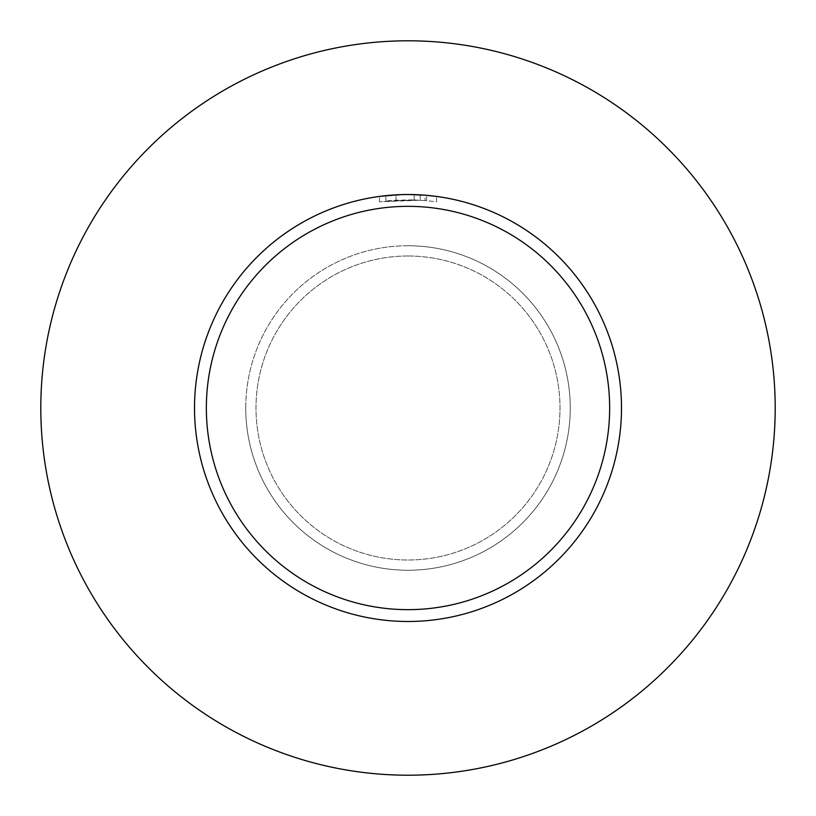 <?xml version="1.0" encoding="UTF-8"?>
<svg xmlns="http://www.w3.org/2000/svg" width="816" height="816" viewBox="0 0 816 816"><rect width="100%" height="100%" fill="white"/><g stroke="black" fill="none" stroke-linecap="round" stroke-linejoin="round"><path stroke-width="0.61" stroke-dasharray="4.08 3.06" d="M245.749 408A162.251 162.251 0 0 1 408 245.749A162.251 162.251 0 0 1 570.251 408A162.251 162.251 0 0 1 408 570.251A162.251 162.251 0 0 1 245.749 408A162.251 162.251 0 0 1 408 245.749A162.251 162.251 0 0 1 570.251 408A162.251 162.251 0 0 1 408 570.251A162.251 162.251 0 0 1 245.749 408A162.251 162.251 0 0 0 408 570.251A162.251 162.251 0 0 0 570.251 408A162.251 162.251 0 0 1 408 570.251M408 40.8A367.2 367.2 0 0 1 775.2 408A367.2 367.2 0 0 1 408 775.2A367.2 367.2 0 0 1 40.8 408A367.2 367.2 0 0 1 408 40.8M402.472 194.585L408 194.514A213.486 213.486 0 0 1 621.486 408A213.486 213.486 0 0 1 408 621.486A213.486 213.486 0 0 1 194.514 408A213.486 213.486 0 0 1 408 194.514L425.524 195.228M436.55 196.432L425.065 195.197L425.065 200.552L436.55 201.817L436.55 196.432L436.55 201.817L425.065 200.552M420.24 200.206L385.897 201.022A208.151 208.151 0 0 1 395.995 200.195L411.346 199.879L426.686 200.685L414.191 199.94L379.46 201.817L420.24 200.206L420.24 194.861M400.952 194.626L395.995 194.851L395.995 200.195L395.995 194.851A213.486 213.486 0 0 0 385.907 195.656L387.865 195.463M400.493 194.647L397.168 194.789M385.907 201.022L385.907 195.656L385.897 201.022M426.646 200.685L426.646 195.33M414.191 199.94L414.191 194.606M379.46 201.817L379.46 196.432L408 194.514M387.988 195.452L394.077 194.963M395.995 194.851L398.749 194.708M401.166 194.626L402.064 194.596M403.645 194.555L406.062 194.524M408 256A152 152 0 0 1 560 408A152 152 0 0 1 408 560A152 152 0 0 1 256 408A152 152 0 0 1 408 256A152 152 0 0 1 560 408A152 152 0 0 1 408 560A152 152 0 0 1 256 408A152 152 0 0 1 408 256M408 245.749A162.251 162.251 0 0 1 570.251 408"/><path stroke-width="1.22" d="M408 40.8A367.2 367.2 0 0 1 775.2 408A367.2 367.2 0 0 1 408 775.2A367.2 367.2 0 0 1 40.8 408A367.2 367.2 0 0 1 408 40.8M425.065 195.197L408 194.514A213.486 213.486 0 0 1 621.486 408A213.486 213.486 0 0 1 408 621.486A213.486 213.486 0 0 1 194.514 408A213.486 213.486 0 0 1 408 194.514L400.493 194.647M425.524 195.228L436.55 196.432M408 206.346A201.654 201.654 0 0 1 609.654 408A201.654 201.654 0 0 1 408 609.654A201.654 201.654 0 0 1 206.346 408A201.654 201.654 0 0 1 408 206.346M397.168 194.789L379.46 196.432M400.952 194.626L402.472 194.585M394.077 194.963L395.995 194.851M398.749 194.708L400.207 194.657M400.625 194.636L401.166 194.626M402.064 194.596L403.645 194.555M406.062 194.524L408 194.514"/></g></svg>
